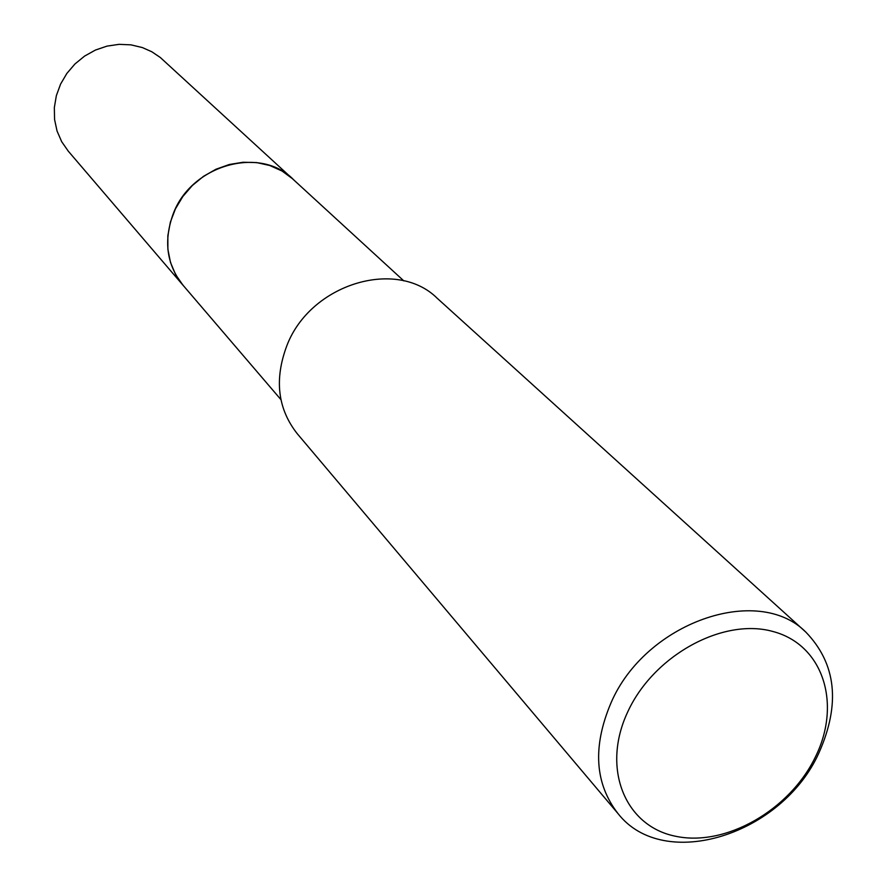 <?xml version="1.0" encoding="UTF-8"?>
<svg xmlns="http://www.w3.org/2000/svg" width="887" height="887" viewBox="0 0 887 887"><rect width="100%" height="100%" fill="white"/><g stroke="black" fill="none" stroke-linecap="round" stroke-linejoin="round"><path stroke-width="1.33" d="M183.853 286.191L182.888 285.093C166.689 264.681 163.43 241.02 173.131 214.111C190.905 165.182 259.514 145.612 292.788 178.963L293.852 179.939M183.576 285.869C166.789 265.39 163.297 241.464 173.12 214.1C191.038 164.716 260.556 145.435 293.542 179.662M618.062 813.645L297.178 433.621C277.631 408.663 274.194 379.326 286.889 345.608C310.273 283.995 396.533 257.773 437.258 298.309L805.917 632.187C836.275 663.742 840.632 703.934 819 752.753C782.378 834.745 664.041 872.509 618.062 813.645C594.789 783.72 592.416 746.843 610.955 702.992C645.215 622.696 757.731 583.369 805.917 632.187M815.508 756.733C789.873 810.186 725.389 847.14 675.317 836.197C624.891 826.085 601.242 768.209 627.674 712.017C653.364 655.648 722.683 617.552 772.666 631.422C823.047 644.461 841.852 703.48 815.508 756.733M292.788 178.941L282.044 171.025L269.703 165.481L256.687 162.587L243.06 162.254L229.323 164.494L215.962 169.251L203.456 176.358L192.279 185.56L182.822 196.526L175.438 208.855L170.382 222.094L167.843 235.765L167.887 249.369L170.492 262.43L175.559 274.471L182.888 285.093L68.244 151.123L61.669 141.665L57.045 131.01L54.573 119.512L54.34 107.571L56.358 95.63L60.571 84.121L66.847 73.444L74.94 63.986L84.575 56.103L95.397 50.071L107.017 46.113L119.002 44.35L130.943 44.849L142.397 47.576L151.821 51.768L160.303 57.489L403.818 280.88M182.91 285.093L280.913 399.605"/></g></svg>
